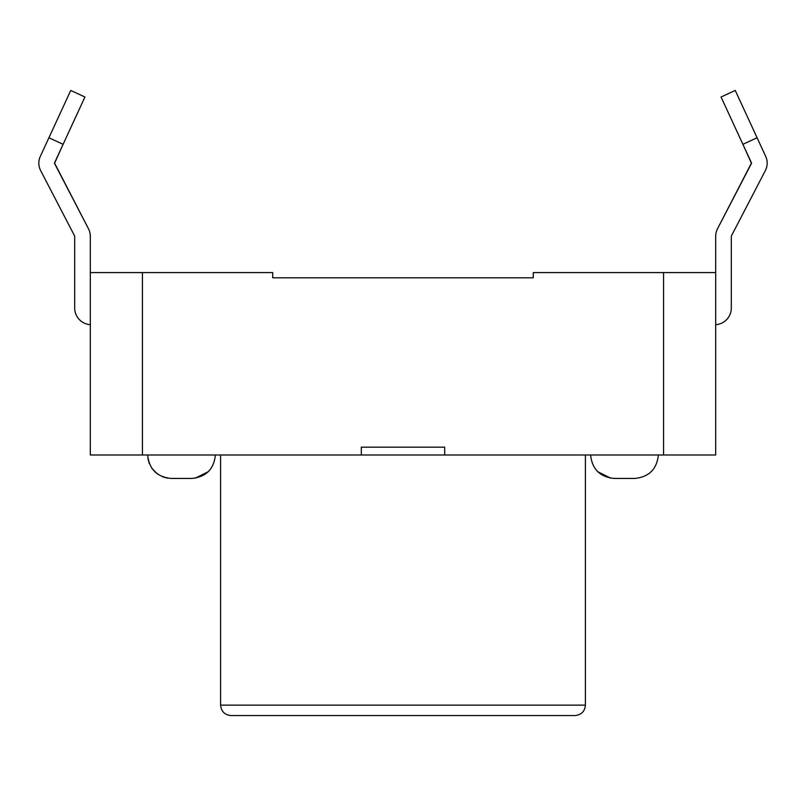 <?xml version="1.0" encoding="UTF-8"?>
<svg xmlns="http://www.w3.org/2000/svg" width="806" height="806" viewBox="0 0 806 806"><rect width="100%" height="100%" fill="white"/><g stroke="black" fill="none" stroke-linecap="round" stroke-linejoin="round"><path stroke-width="1.21" d="M361.31 447.169L444.69 447.169L444.69 454.987L361.31 454.987L361.31 447.169L444.69 447.169L361.31 447.169L361.31 454.987L90.322 454.987L90.322 236.359A16.674 16.674 0 0 0 88.438 228.672L54.506 163.346L63.11 144.314L48.914 137.766L70.757 90.443L84.942 97.002L63.11 144.314L48.914 137.766L70.757 90.443L84.942 97.002L54.496 162.973L88.438 228.672A16.674 16.674 0 0 1 90.322 236.359L90.322 272.589L90.322 236.359L90.322 272.589L142.43 272.589L90.322 272.589L90.322 454.987L142.43 454.987L142.43 272.589L272.72 272.589L142.43 272.589L142.43 454.987L663.57 454.987L444.69 454.987L444.69 447.169L361.31 447.169M231.02 715.557L574.98 715.557L231.02 715.557C224.693 714.932 221.217 711.456 220.602 705.129L585.398 705.129L585.398 454.987L585.398 705.129C584.834 711.406 581.368 714.882 574.98 715.557L231.02 715.557L574.98 715.557C581.368 714.882 584.834 711.406 585.398 705.129L220.602 705.129L220.602 454.987L220.602 705.129C221.217 711.456 224.693 714.932 231.02 715.557M191.939 478.432L171.094 478.432L191.939 478.432C206.084 476.94 213.902 469.132 215.393 454.987C213.902 469.132 206.084 476.94 191.939 478.432M715.678 454.987L663.57 454.987L663.57 272.589L533.28 272.589L533.28 277.798L533.28 272.589L715.678 272.589L663.57 272.589L663.57 454.987L715.678 454.987L715.678 236.359L715.678 454.987M272.72 277.798L533.28 277.798L272.72 277.798L272.72 272.589L272.72 277.798M195.233 478.2L208.522 471.57L195.233 478.2M614.061 478.432L634.906 478.432C649.052 476.94 656.87 469.122 658.361 454.987C656.87 469.122 649.052 476.94 634.906 478.432L614.061 478.432C599.916 476.94 592.098 469.132 590.607 454.987C592.098 469.132 599.916 476.94 614.061 478.432M597.478 471.57L610.767 478.2L597.478 471.57M147.639 454.987C149.13 469.122 156.948 476.94 171.094 478.432C156.948 476.94 149.13 469.122 147.639 454.987M721.058 97.002L735.243 90.443L765.7 156.414A16.06 16.06 0 0 1 765.368 170.55L731.435 235.876A1.038 1.038 0 0 0 731.314 236.359L731.314 308.023A16.674 16.674 0 0 1 715.678 324.667A16.674 16.674 0 0 0 731.314 308.023L731.314 236.359A1.038 1.038 0 0 1 731.435 235.876L765.368 170.55A16.06 16.06 0 0 0 765.7 156.414L757.086 137.766L742.89 144.314L751.494 163.346L717.562 228.672A16.674 16.674 0 0 0 715.678 236.359A16.674 16.674 0 0 1 717.562 228.672L751.504 162.973L721.058 97.002L735.243 90.443L765.7 156.414L757.086 137.766L742.89 144.314L721.058 97.002M40.3 156.414L48.914 137.766L40.3 156.414A16.06 16.06 0 0 0 40.632 170.55A16.06 16.06 0 0 1 40.3 156.414M74.565 235.876L40.632 170.55L74.565 235.876A1.038 1.038 0 0 1 74.686 236.359A1.038 1.038 0 0 0 74.565 235.876A1.038 1.038 0 0 1 74.686 236.359A1.038 1.038 0 0 0 74.565 235.876M74.686 308.023L74.686 236.359L74.686 308.023A16.674 16.674 0 0 0 90.322 324.667A16.674 16.674 0 0 1 74.686 308.023M147.911 458.493L149.241 463.5L147.911 458.493M151.85 468.387L157.694 474.23L151.85 468.387M162.58 476.84L167.588 478.17L162.58 476.84"/></g></svg>
